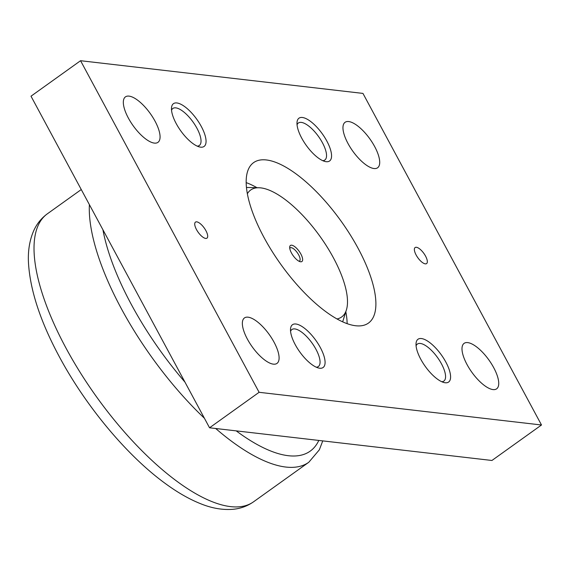 <?xml version="1.0" encoding="UTF-8"?>
<svg xmlns="http://www.w3.org/2000/svg" width="570" height="570" viewBox="0 0 570 570"><rect width="100%" height="100%" fill="white"/><g stroke="black" fill="none" stroke-linecap="round" stroke-linejoin="round"><path stroke-width="0.85" d="M336.998 318.958A78.09 29.348 54.4 0 0 346.396 309.959A78.09 29.348 54.4 0 0 321.224 238.103A78.09 29.348 54.4 0 0 260.832 187.886A78.09 29.348 54.4 0 0 258.908 187.751A78.09 29.348 54.4 0 0 247.359 193.743M289.752 248.306A8.087 3.042 -125.6 0 1 290.116 247.886A8.087 3.042 -125.6 0 1 291.163 247.665A8.087 3.042 -125.6 0 1 298.032 253.785A8.087 3.042 -125.6 0 1 299.528 261.031A8.087 3.042 -125.6 0 1 299.015 261.245M291.697 245.207A9.868 3.705 -125.6 0 1 300.867 254.042A9.868 3.705 -125.6 0 1 300.625 261.787A9.868 3.705 -125.6 0 1 300.19 261.708A9.868 3.705 -125.6 0 1 293.151 255.659A9.868 3.705 -125.6 0 1 289.688 247.038A9.868 3.705 -125.6 0 1 291.697 245.207M467.03 364.551A27.951 10.509 -125.6 0 1 464.094 343.368A27.951 10.509 -125.6 0 1 493.698 367.643A27.951 10.509 -125.6 0 1 496.641 388.826A27.951 10.509 -125.6 0 1 467.03 364.551M347.999 143.498A27.951 10.509 -125.6 0 1 345.064 122.308A27.951 10.509 -125.6 0 1 374.675 146.583A27.951 10.509 -125.6 0 1 377.611 167.765A27.951 10.509 -125.6 0 1 347.999 143.498M247.394 339.129A27.951 10.509 -125.6 0 1 244.452 317.939A27.951 10.509 -125.6 0 1 274.063 342.214A27.951 10.509 -125.6 0 1 276.999 363.396A27.951 10.509 -125.6 0 1 247.394 339.129M128.364 118.068A27.951 10.509 -125.6 0 1 125.428 96.879A27.951 10.509 -125.6 0 1 155.033 121.153A27.951 10.509 -125.6 0 1 157.968 142.343A27.951 10.509 -125.6 0 1 128.364 118.068M416.143 255.025A9.868 3.705 -125.6 0 1 415.11 247.544A9.868 3.705 -125.6 0 1 425.555 256.115A9.868 3.705 -125.6 0 1 426.595 263.589A9.868 3.705 -125.6 0 1 416.143 255.025M196.508 229.596A9.868 3.705 -125.6 0 1 195.467 222.115A9.868 3.705 -125.6 0 1 205.92 230.686A9.868 3.705 -125.6 0 1 206.953 238.16A9.868 3.705 -125.6 0 1 196.508 229.596M416.079 345.847A22.75 8.55 -125.6 0 1 417.375 344.073A22.75 8.55 -125.6 0 1 420.325 343.454A22.75 8.55 -125.6 0 1 439.641 360.682A22.75 8.55 -125.6 0 1 443.859 381.066A22.75 8.55 -125.6 0 1 441.757 381.722M421.401 338.544A26.313 9.89 -125.6 0 1 445.854 362.1A26.313 9.89 -125.6 0 1 445.206 382.755A26.313 9.89 -125.6 0 1 444.037 382.541A26.313 9.89 -125.6 0 1 425.263 366.403A26.313 9.89 -125.6 0 1 416.043 343.432A26.313 9.89 -125.6 0 1 421.401 338.544M297.048 124.787A22.75 8.55 -125.6 0 1 298.345 123.013A22.75 8.55 -125.6 0 1 301.295 122.393A22.75 8.55 -125.6 0 1 320.611 139.621A22.75 8.55 -125.6 0 1 324.836 160.006A22.75 8.55 -125.6 0 1 322.734 160.662M302.371 117.484A26.313 9.89 -125.6 0 1 326.824 141.039A26.313 9.89 -125.6 0 1 326.175 161.695A26.313 9.89 -125.6 0 1 325.014 161.481A26.313 9.89 -125.6 0 1 306.233 145.343A26.313 9.89 -125.6 0 1 297.013 122.372A26.313 9.89 -125.6 0 1 302.371 117.484M290.572 331.32A22.75 8.55 -125.6 0 1 291.868 329.538A22.75 8.55 -125.6 0 1 294.818 328.926A22.75 8.55 -125.6 0 1 314.134 346.154A22.75 8.55 -125.6 0 1 318.352 366.539A22.75 8.55 -125.6 0 1 316.25 367.194M295.887 324.009A26.313 9.89 -125.6 0 1 320.34 347.572A26.313 9.89 -125.6 0 1 319.699 368.227A26.313 9.89 -125.6 0 1 318.53 368.006A26.313 9.89 -125.6 0 1 299.756 351.875A26.313 9.89 -125.6 0 1 290.529 328.897A26.313 9.89 -125.6 0 1 295.887 324.009M171.541 110.259A22.75 8.55 -125.6 0 1 172.838 108.478A22.75 8.55 -125.6 0 1 175.788 107.865A22.75 8.55 -125.6 0 1 195.104 125.094A22.75 8.55 -125.6 0 1 199.322 145.478A22.75 8.55 -125.6 0 1 197.227 146.134M176.864 102.956A26.313 9.89 -125.6 0 1 201.317 126.512A26.313 9.89 -125.6 0 1 200.668 147.167A26.313 9.89 -125.6 0 1 199.5 146.946A26.313 9.89 -125.6 0 1 180.726 130.815A26.313 9.89 -125.6 0 1 171.506 107.837A26.313 9.89 -125.6 0 1 176.864 102.956M263.967 237.405A98.66 37.078 -125.6 0 1 253.6 162.628A98.66 37.078 -125.6 0 1 358.095 248.306A98.66 37.078 -125.6 0 1 368.462 323.076A98.66 37.078 -125.6 0 1 263.967 237.405M256.977 187.701A98.66 37.078 54.4 0 0 246.176 182.621M347.144 323.667A98.66 37.078 54.4 0 0 345.819 311.797M541.5 424.992L491.939 460.474L209.546 427.785L31.001 96.195L80.562 60.712L259.108 392.303L541.5 424.992L362.955 93.409L80.562 60.712M209.546 427.785L259.108 392.303M89.383 204.616A177.099 66.562 54.4 0 0 121.232 308.47A177.099 66.562 54.4 0 0 204.423 418.266M102.928 229.767A168.877 63.47 54.4 0 0 131.349 304.487A168.877 63.47 54.4 0 0 184.965 382.128M253.543 501.814C247.394 506.103 240.569 508.597 233.073 509.288C222.628 510.129 211.819 508.276 200.654 503.73C189.326 499.22 177.612 492.523 165.5 483.645C127.181 455.886 85.799 406.203 59.337 356.735C40.506 321.729 30.224 290.558 28.5 263.226C27.802 251.199 29.533 240.376 33.694 230.772C36.765 223.896 41.325 218.246 47.36 213.814A177.099 66.562 54.4 0 0 65.97 348.035A177.099 66.562 54.4 0 0 230.572 506.616A177.099 66.562 54.4 0 0 253.543 501.814L308.805 462.256A177.099 66.562 54.4 0 1 285.834 467.051A177.099 66.562 54.4 0 1 215.688 428.49M236.215 430.87A168.877 63.47 54.4 0 0 318.801 440.432M258.908 187.751L246.454 187.459M47.36 213.814L81.268 189.539M322.755 440.888L319.343 449.808L308.805 462.256M346.396 309.959L342.663 321.836"/></g></svg>
